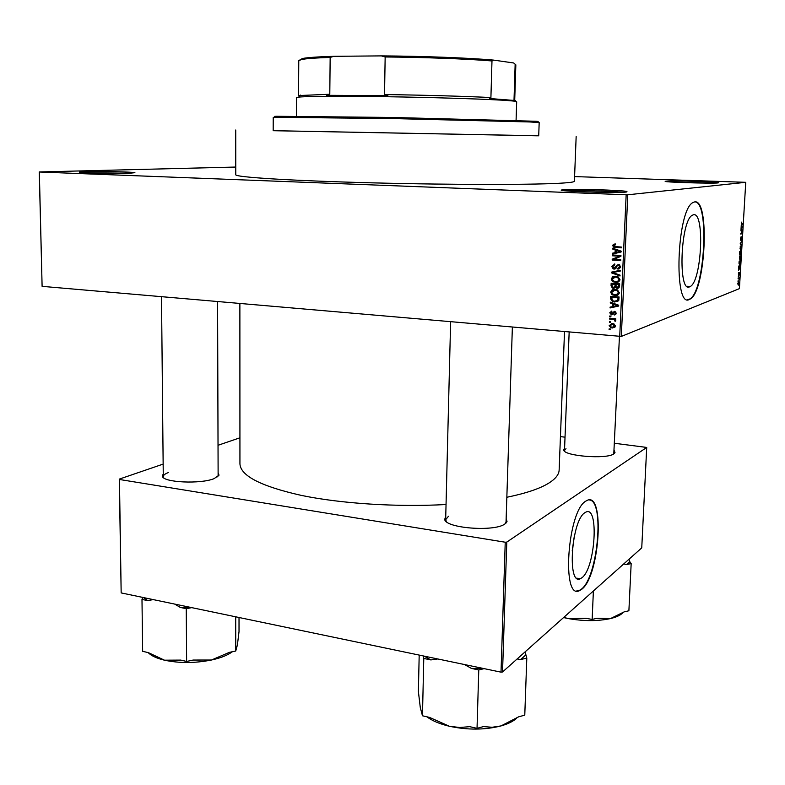 <?xml version="1.0" encoding="UTF-8"?>
<svg xmlns="http://www.w3.org/2000/svg" width="785" height="785" viewBox="0 0 785 785"><rect width="100%" height="100%" fill="white"/><g stroke="black" fill="none" stroke-linecap="round" stroke-linejoin="round"><path stroke-width="1.18" d="M563.532 189.725C573.256 188.743 622.907 190.137 626.95 191.52L625.851 192.089C615.538 193.336 553.454 191.197 561.991 189.921L563.532 189.725M622.819 192.276C612.398 191.089 576.308 190.206 566.005 190.873M85.957 171.63C100.156 171.208 132.704 171.905 134.902 172.68L129.299 173.269C113.648 173.789 74.604 172.788 79.736 172.003L85.957 171.63M129.643 173.259L85.094 172.72M666.406 181.158C672.765 180.481 716.224 181.678 718.736 182.611L718.177 182.905C711.691 183.729 659.714 182.071 665.621 181.256L666.406 181.158M713.143 183.091L671.067 182.002M582.068 577.652C595.334 567.849 599.181 505.393 586.012 512.056L584.805 512.742C571.402 520.583 566.996 585.845 580.282 578.761L582.068 577.652M572.206 550.982L574.267 536.43M581.97 589.093C599.887 575.376 604.98 491.459 587.18 500.369L585.688 501.203C567.526 511.339 561.403 600.397 579.409 590.703L581.97 589.093M576.71 590.938L579.026 590.634L581.587 589.025C597.915 576.632 604.705 500.987 589.535 499.986M693.449 214.776C704.979 211.469 701.78 280.893 690.3 286.476L689.583 286.829C677.916 293.256 680.389 221.135 692.213 215.296L693.449 214.776M689.328 299.477L690.182 299.056C705.636 291.52 710.121 198.183 694.568 201.922L692.772 202.648C676.69 210.655 673.52 308.937 689.328 299.477M687.611 299.693L689.76 299.016C704.763 291.775 709.777 201.794 694.941 201.892M506.148 518.473L507.031 521.662L504.814 524.027C494.265 532.034 445.605 528.217 444.693 519.434L445.752 516.314M505.128 523.821L506.04 521.858L512.369 327.159M614.253 450.619L615.008 452.641L613.841 453.877C606.697 459.48 563.934 456.105 563.679 449.991L564.592 448.068M613.782 453.916L619.443 336.451M218.112 472.717L219.035 475.131L214.148 478.614C200.744 484.266 163.172 482.539 162.348 476.26L163.251 473.797M217.622 476.838L218.122 475.533L217.582 301.577M538.716 135.776L273.18 130.673M235.736 129.996L235.775 174.751C234.607 177.145 290.735 180.756 372.61 182.856C454.397 184.966 538.844 184.877 564.042 182.974C570.95 182.473 574.404 181.904 574.404 181.256L576.161 136.531M239.876 303.51L239.935 463.856C240.514 475.788 260.934 486.298 301.214 495.374C340.935 503.627 396.867 507.247 446.047 504.519M506.835 497.268C525.96 493.333 539.943 488.623 548.793 483.118C555.544 478.86 558.998 474.483 559.146 469.989L564.513 331.682M610.642 322.311L609.435 322.213L609.464 321.418L610.671 321.516L610.642 322.311M612.761 319.299L609.572 319.044L609.611 318.249L615.764 318.749L615.725 319.544L614.743 319.466L615.793 320.496L615.43 321.222L614.007 319.554L612.761 319.299L614.321 318.739L609.572 319.044M610.877 316.875L609.67 316.777L609.709 315.992L610.916 316.08L610.877 316.875M611.643 314.893L609.739 312.813L611.8 311.037L611.878 311.841L610.612 312.94L611.23 314.029L614.439 311.36L616.117 313.284L614.272 314.991L615.234 313.244L614.527 312.165L611.643 314.893L613.105 314.373M612.781 303.864L610.279 302.99L610.318 302.156L618.698 305.218L618.659 306.052L610.063 307.946L610.102 307.112L612.653 306.621L612.781 303.864L613.948 303.481M610.652 292.138L612.084 289.94L615.028 289.361L617.285 289.851L619.365 292.776C618.708 294.915 617.206 295.837 614.861 295.523L611.849 294.512L610.652 292.138L611.692 291.824M611.23 279.018L612.663 276.82L615.617 276.222L618.001 276.762L619.964 279.617C619.306 281.776 617.795 282.698 615.44 282.404L612.428 281.403L611.23 279.018L612.271 278.734M612.712 245.558L613.37 244.321L615.45 243.958L615.518 244.773L613.703 245.646L614.184 246.5L621.327 247.059L621.288 247.874L613.595 247.138L612.712 245.558L613.782 245.332M619.718 336.471L626.165 194.768L627.784 194.778L621.318 336.422L42.105 286.348L39.25 171.954L235.775 167.048M626.165 194.768L39.338 172.003L42.105 286.348M615.185 249.875L612.663 249.041L612.702 248.188L621.141 251.141L621.102 251.985L612.447 254.055L612.477 253.212L615.057 252.662L615.185 249.875L616.627 249.561M619.198 256.185L612.369 255.782L612.398 254.978L620.945 255.478L620.906 256.342L613.899 259.325L620.749 259.747L620.719 260.551L612.182 260.031L612.221 259.168L620.758 255.822L612.369 255.782M614.145 269.118L613.144 268.872L611.78 266.458L614.773 263.986L614.851 264.79L612.771 266.596L613.585 268.176L618.305 264.437L619.306 264.682L620.542 266.871L617.883 269.127L617.805 268.313L619.542 266.831L618.806 265.379L617.353 265.438L616.225 268.028L614.145 269.118L615.636 268.735M620.022 275.977L611.613 272.895L611.643 272.11L620.278 270.285L620.238 271.119L612.624 272.523L620.052 275.133L620.022 275.977M613.428 288.33L612.369 288.095L611.044 285.73L611.152 283.257L619.659 283.846L619.551 286.329L617.304 288.38L615.558 287.388L613.428 288.33L614.998 287.869L613.752 287.536M614.626 302.019L612.496 301.577L610.475 298.692L610.573 296.357L619.071 296.975L618.757 300.469L614.626 302.019L616.186 301.509L614.478 301.204M612.32 328.012L610.916 327.738L609.18 325.53L612.457 323.597L613.831 323.862L615.538 326.069L612.32 328.012L613.89 327.414L612.781 327.237M610.308 329.769L609.101 329.661L609.14 328.876L610.337 328.974L610.308 329.769M621.318 336.422L739.411 288.644L745.75 182.316L574.581 176.596M737.939 281.197L738.194 280.52L737.939 281.197M738.185 277.076L738.43 276.399L738.185 277.076M738.803 266.615L738.842 265.978L740.255 267.283L738.577 270.374L738.803 266.615M739.617 256.587L740.177 255.822L740.834 257.902L739.912 260.473L739.617 256.587M740.206 246.647L740.765 245.901L741.423 248.001L740.5 250.562L740.206 246.647M740.422 238.944L741.06 236.795L740.824 240.092L741.688 236.805L741.482 240.338L741.639 237.413L740.814 240.691L740.598 238.954M741.226 225.746L741.266 225.109L742.679 226.61L741.001 229.544L741.226 225.746M627.784 194.778L745.75 182.316M741.531 222.145L741.619 223.745L742.865 223.548L742.826 224.157L741.796 224.392L741.531 222.145M740.922 230.849L740.962 230.24L742.482 229.877L742.453 230.515L741.079 233.38L742.296 233.076L742.257 233.675L740.736 234.058L742.149 230.554L740.922 230.849M740.157 243.801L741.825 240.995L740.353 243.419L741.57 245.273L740.157 243.801M739.578 253.526L739.686 251.651L741.217 251.19L740.667 254.821L740.343 254.291L739.921 255.223L739.578 253.526M738.999 263.348L739.097 261.582L740.628 261.081L739.755 265.31L738.999 263.348M738.342 274.083L738.783 272.483L738.636 274.809L739.254 272.405L739.087 275.142L739.244 272.994L738.646 275.388L738.499 274.063M738.077 278.793L739.225 277.782L739.077 279.676L738.871 278.606L738.077 278.793M737.763 283.738L738.44 281.844L738.92 283.297L738.332 285.141L737.763 283.738M502.537 671.98L501.016 672.156L505.236 542.219L506.786 542.092L502.537 671.98L641.747 547.871L646.712 447.44L614.586 443.28M565.023 437.176L560.441 436.617M505.236 542.219L119.448 479.478L121.165 592.91L119.271 479.125L163.152 464.092M218.024 445.291L239.925 437.795M501.016 672.156L121.165 592.91M506.786 542.092L646.712 447.44M448.451 516.294L445.664 519.699L446.459 521.711M565.975 448.696L564.503 450.482L564.778 451.385M168.647 472.472C165.115 473.738 163.329 475.121 163.27 476.623L163.8 477.918M612.997 327.286L611.721 327.433M741.413 224.088L742.826 224.157M742.041 226.58L742.679 226.61M742.227 226.796L741.825 226.335L741.717 228.023L742.227 226.796M740.952 230.447L742.453 230.515M740.765 233.606L742.257 233.675M740.952 230.496L742.149 230.554M740.932 244.606L741.609 244.645M741.246 248.06L740.628 246.549L740.039 248.403L740.549 249.954L741.246 248.06M741.001 251.848L740.638 254.242L741.001 251.848L739.686 251.779M739.676 251.936L740.549 251.985M740.373 252.044L739.833 252.201L739.951 254.625L740.373 252.044L739.666 252.005M740.657 257.961L740.039 256.469L739.45 258.334L739.951 259.864L740.657 257.961M740.412 261.739L739.244 262.121L739.676 264.771L740.412 261.739L739.097 261.66M739.519 267.243L740.255 267.283M739.804 267.528L739.391 267.116L739.293 268.794L739.804 267.528M738.106 278.312L739.195 278.381M738.106 278.39L739.009 278.449M738.096 278.547L738.656 278.577M738.763 283.336L738.342 282.472L738.283 284.592L738.763 283.336M614.331 244.881L614.94 243.998L613.37 244.321M621.308 247.452L614.989 246.696M614.184 248.708L612.663 249.041M614.027 253.683L614.056 252.878M620.101 250.778L618.619 251.102L616.166 250.209L616.068 252.446L615.057 252.662M617.589 249.895L616.166 250.209M621.131 251.367L618.619 251.102M616.068 252.446L620.229 251.573M620.739 260.08L612.182 260.031M613.762 259.649L613.791 258.795L612.221 259.168M613.791 258.795L620.758 255.822M612.83 266.203L611.78 266.458M613.546 265.124L614.537 263.986M615.734 267.911L616.313 267.832M617.726 265.271L618.384 264.437M619.571 268.725L617.883 269.127M619.443 268.725L619.365 267.911L620.376 267.705M620.542 266.576L619.542 266.831M619.64 264.879L618.237 265.232M619.581 264.839L618.923 265.045M615.666 268.705L614.439 268.313M612.81 272.581L611.613 272.895M613.193 272.375L613.222 271.777M620.238 271.002L612.624 272.523M613.046 277.596L614.233 276.389L612.663 276.82M618.364 281.933L615.44 282.404M617.01 281.952L615.116 281.57M613.487 281.099L612.428 281.403M618.825 281.001L619.738 280.569M617.746 276.654L614.841 277.017M618.963 279.558L617.559 277.458L615.568 277.017L612.221 279.087L613.723 281.216L617.442 281.393L619.964 279.274M617.138 276.595L615.568 277.017M619.002 280.951L617.442 281.393M612.683 283.954L612.702 283.365M616.5 288.193L618.865 287.909L617.304 288.38M616.284 287.173L615.558 287.388M616.637 284.239L613.684 283.67L612.114 284.121L612.104 286.653L613.458 287.536L615.018 285.907L615.087 284.327L612.114 284.121M615.028 287.075L616.078 286.81M618.766 287.104L619.453 287.016M619.65 284.082L616.088 284.396L616.058 286.741L617.206 287.565L618.57 285.966L618.629 284.572L616.088 284.396M619.64 284.278L618.629 284.572M616.657 283.876L615.087 284.327M616.029 285.612L615.018 285.907M612.428 290.744L613.654 289.469L612.084 289.94M617.893 295.003L614.861 295.523M616.421 295.032L614.733 294.718M612.869 294.198L611.849 294.512M619.365 292.393L618.374 292.707L616.882 290.568L614.979 290.165L611.643 292.206L613.222 294.375L614.92 294.728L619.179 293.649M616.941 289.724L614.174 290.156M616.549 289.685L614.979 290.165M616.853 294.532L618.374 292.707M611.476 298.369L610.475 298.692M612.094 297.044L612.123 296.465M617.834 301.479L616.186 301.509M617.324 300.724L618.825 300.253M619.061 297.172L611.525 297.221L612.614 300.753L614.675 301.224L617.756 300.243L618.04 297.701L611.525 297.221M619.051 297.378L618.04 297.701M618.982 298.791L617.972 299.114M618.904 299.87L617.756 300.243M611.505 302.588L610.279 302.99M618.668 305.865L610.063 307.946M611.643 307.416L611.662 306.807M613.664 306.278L612.653 306.621M616.196 305.139L613.762 304.207L613.664 306.425L617.785 305.63L616.196 305.139L617.393 304.737M614.9 303.834L613.762 304.207M618.688 305.326L617.785 305.63M610.71 312.479L609.739 312.813M611.348 311.92L611.8 311.056M613.556 313.411L612.084 313.931M614.184 312.224L614.626 311.38M615.646 314.5L614.272 314.991M615.823 314.275L616.088 313.598M616.107 312.94L615.234 313.244M615.558 311.802L614.527 312.165M613.134 314.334L612.064 313.951M610.907 316.345L609.67 316.777M615.744 319.102L614.743 319.466M615.793 320.476L614.557 320.928M615.617 320.025L614.694 320.368M615.744 319.053L614.007 319.554M615.577 318.985L614.321 318.739M610.661 321.762L609.435 322.213M610.171 325.167L609.18 325.53M610.799 324.578L611.437 323.587M614.871 327.414L613.89 327.414M614.41 326.638L615.499 326.413M613.566 323.783L611.888 324.362M614.665 325.971L612.418 324.382L610.053 325.628L611.25 327.011L612.3 327.208L615.518 325.647M613.831 323.862L612.418 324.382M610.328 329.2L609.101 329.661M516.079 120.399L516.677 101.795L514.597 101.245C504.814 99.45 416.796 96.692 353.76 96.369C323.822 96.212 305.434 96.457 298.604 97.104L296.514 97.566L296.396 116.18M299.88 59.925L302.47 58.512C307.298 57.531 317.758 56.795 333.841 56.314L330.161 57.433C315.55 57.913 305.983 58.61 301.46 59.532L298.771 60.69L298.536 95.574L329.788 94.249L326.55 95.309L387.888 95.672L384.532 94.553C423.822 95.083 466.8 96.319 490.91 97.556L489.428 98.508L515.343 100.539L514.038 99.401L514.724 99.724L515.843 64.861L513.675 62.967L493.647 60.111L491.979 60.955C467.791 58.934 424.626 57.285 385.16 56.971L381.363 55.892C422.821 56.127 469.351 57.913 493.647 60.111M513.832 100.421L515.343 100.539M384.532 94.553L385.16 56.971M333.841 56.314L381.363 55.892M329.788 94.249L330.161 57.433M514.038 99.401L515.156 64.223M490.91 97.556L491.979 60.955M537.234 135.805L532.191 135.707L537.234 135.805M275.986 116.71C273.533 116.523 273.68 116.376 276.418 116.278L392.559 117.465L536.037 121.263C538.775 121.469 538.912 121.616 536.459 121.714M529.914 121.96L392.421 118.564L275.398 117.299L273.229 117.475L273.18 130.702L538.716 135.805L539.177 122.578L529.914 121.96M235.706 616.804L235.745 651.01L229.406 652.355L211.469 660.018C219.025 658.37 225.128 656.191 229.779 653.473L232.448 651.707M174.672 604.077L180.344 607.443L186.251 608.679L191.756 607.639M186.251 608.679L186.624 661.451L180.756 660.097L164.477 660.195L148.345 652.629L142.644 651.324L141.987 599.406L147.717 600.613L153.222 599.603M148.149 652.59C151.26 655.809 156.706 658.34 164.477 660.195C179.353 663.325 195.014 663.266 211.469 660.018L193.208 660.048L186.624 661.451M239.023 617.501L239.023 631.631L237.413 644.868L235.745 651.01M142.762 597.414L141.987 599.406M180.344 607.443L191.049 607.492M143.439 597.552L147.717 600.613M517.158 658.949L520.622 659.586L526.804 658.056L524.772 715.145L518.62 716.842L501.056 725.909C507.983 723.947 513.194 721.386 516.687 718.226M464.455 664.532L471.412 668.418L478.772 669.958L484.129 668.634M478.772 669.958L477.035 728.352L469.734 726.665L459.657 727.499L449.373 726.253L429.523 717.402L422.467 715.783L420.289 707.53L418.385 691.536L419.19 655.082M426.873 716.793C432.201 720.807 439.698 723.956 449.373 726.253C467.654 730.138 484.885 730.021 501.056 725.909L492.116 727.273L483.452 726.576L477.035 728.352M526.804 658.056L525.067 651.903M423.301 655.946L423.772 658.438L422.467 715.783M423.772 658.438L430.887 659.93L437.804 658.968M520.622 659.586L525.656 655.063M471.412 668.418L483.256 668.447M424.135 656.113L430.887 659.93M623.751 563.915L626.401 564.592L628.402 563.13L629.747 561.579L629.011 559.224M593.391 590.977L592.145 619.434L585.963 618.295L568.644 618.639L563.728 617.422M626.401 564.592L631.169 563.581L628.893 610.759L624.144 611.878L610.544 618.56L597.061 618.276L592.145 619.434M631.169 563.581L629.747 561.579M563.571 617.569L568.644 618.639C584.089 621.288 598.052 621.259 610.544 618.56C616.362 617.147 620.405 615.263 622.682 612.908M617.049 247.206L615.479 247.54M616.912 266.154L615.862 266.419M615.548 271.875L613.978 272.297M612.055 285.436L611.044 285.73M619.581 285.671L618.57 285.966M613.841 312.695L612.457 313.176M626.42 192.021L626.95 191.52M690.3 286.476L686.904 286.25M505.874 522.663L507.031 521.662M614.047 453.465L615.008 452.641M218.024 476.102L219.035 475.131M445.654 520.377L445.635 520.955L445.654 520.377M163.378 477.192L162.348 476.26M564.552 450.914L563.679 449.991M445.782 520.514L444.693 519.434M576.72 578.153L580.282 578.761M739.755 265.31L739.264 265.281M613.595 247.138L615.165 246.804M618.806 265.379L619.905 265.104M613.144 268.872L614.724 268.46M613.301 281.913L614.724 281.511M617.559 277.458L618.668 277.154M612.369 288.095L613.939 287.624M612.859 295.091L614.262 294.66M616.882 290.568L617.972 290.234M612.496 301.577L613.88 301.126M614.733 312.204L615.646 311.89M610.975 314.756L612.545 314.206M610.916 327.738L612.31 327.217M613.497 324.597L614.537 324.205M562.472 190.441L561.991 189.921M300.626 95.083L298.604 97.104M513.635 100.195L514.597 101.245M302.47 58.512L301.46 59.532M276.418 116.278L275.398 117.299M536.037 121.263L537.018 122.323M161.504 296.71L163.27 476.623M445.664 519.699L450.619 321.801M506.001 523.114L506.011 522.545M569.164 332.084L564.503 450.482"/></g></svg>
